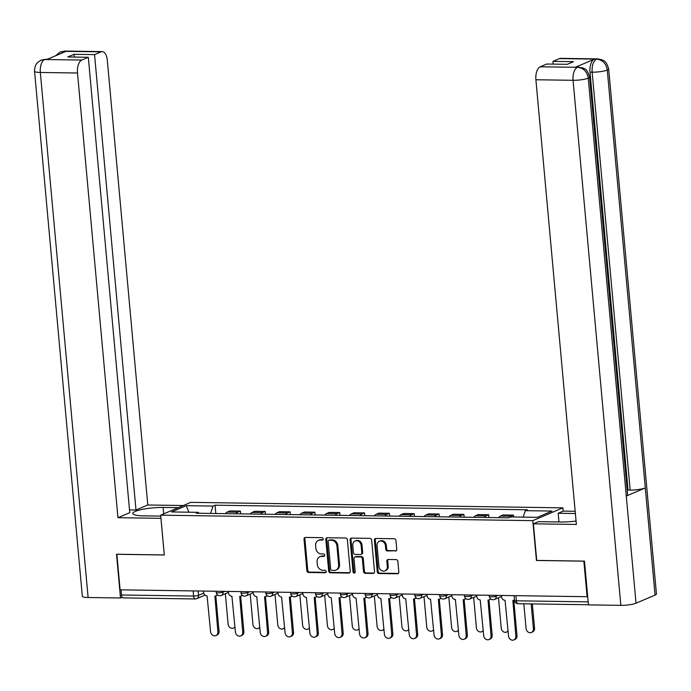 <?xml version="1.0" encoding="UTF-8"?>
<svg xmlns="http://www.w3.org/2000/svg" width="691" height="691" viewBox="0 0 691 691"><rect width="100%" height="100%" fill="white"/><g stroke="black" fill="none" stroke-linecap="round" stroke-linejoin="round"><path stroke-width="1.04" d="M323.224 538.911A1.252 1.071 -113.1 0 0 322.015 537.667L305.413 537.425A1.788 1.529 -113.1 0 0 304.014 539.153L306.882 570.706A1.788 1.529 -113.1 0 0 308.609 572.485L325.202 572.727A1.252 1.071 -113.1 0 0 324.986 570.274L322.835 570.239A5.735 4.889 -113.1 0 1 317.324 564.556L317.083 561.93A5.735 4.889 -113.1 0 1 319.838 556.73A5.735 4.889 -113.1 0 1 321.574 556.393L323.725 556.428A1.252 1.071 -113.1 0 0 323.5 553.975L321.35 553.94A5.735 4.889 -113.1 0 1 315.839 548.257L315.606 545.631A5.735 4.889 -113.1 0 1 318.352 540.431A5.735 4.889 -113.1 0 1 320.088 540.094L322.239 540.12A1.252 1.071 -113.1 0 0 323.224 538.911M395.356 551.09A1.788 1.529 -113.1 0 0 396.764 549.362L395.96 540.509A1.788 1.529 -113.1 0 0 394.233 538.73L375.8 538.462A1.788 1.529 -113.1 0 0 374.392 540.189L377.269 571.742A1.788 1.529 -113.1 0 0 378.988 573.521L397.429 573.789A1.788 1.529 -113.1 0 0 398.828 572.062L397.852 561.368A1.788 1.529 -113.1 0 0 396.133 559.589L388.247 559.477A1.788 1.529 -113.1 0 0 386.839 561.204L387.323 566.508A4.794 4.086 -113.1 0 1 385.017 570.852A4.794 4.086 -113.1 0 1 378.962 566.387L377.07 545.614A4.794 4.086 -113.1 0 1 379.376 541.269A4.794 4.086 -113.1 0 1 385.431 545.735L385.751 549.198A1.788 1.529 -113.1 0 0 387.47 550.977L396.237 550.718A1.788 1.529 -113.1 0 0 396.306 550.718M532.804 520.651L536.432 560.47L583.86 561.17L587.1 596.713L120.104 589.838L116.865 554.294L164.303 554.994L160.675 515.166L532.804 520.651L562.897 507.842L190.759 502.357L160.675 515.166M347.366 539.792A1.788 1.529 -113.1 0 0 345.647 538.021L327.214 537.745A1.788 1.529 -113.1 0 0 325.806 539.472L328.683 571.025A1.788 1.529 -113.1 0 0 330.402 572.804L348.834 573.072A1.788 1.529 -113.1 0 0 350.242 571.345L347.366 539.792M351.503 538.099L369.944 538.375A1.788 1.529 -113.1 0 1 371.663 540.155L374.531 571.707A1.788 1.529 -113.1 0 1 373.131 573.435L365.237 573.314A1.788 1.529 -113.1 0 1 363.518 571.543L362.352 558.743A1.788 1.529 -113.1 0 0 360.633 556.972L355.399 556.894A1.788 1.529 -113.1 0 0 353.999 558.622L355.209 571.941A1.252 1.071 -113.1 0 1 353.023 571.915L350.104 539.835A1.788 1.529 -113.1 0 1 351.503 538.099M558.967 521.964L558.173 513.258L563.217 511.115L562.897 507.842M587.1 596.713L587.687 596.454M123.559 597.819A3.645 1.788 -89.2 0 1 123.188 597.896A3.645 1.788 -89.2 0 1 121.486 594.994L193.584 596.057A3.645 0.674 -5.2 0 0 198.524 595.357L203.741 593.137M121.011 589.846L121.486 594.994M236.046 513.802A8.396 4.103 -89.2 0 1 237.73 512.23L227.227 512.074A8.396 4.103 90.8 0 0 225.542 513.655M227.227 512.074L229.904 510.934L240.408 511.09L240.658 513.871M237.73 512.23L240.408 511.09M265.491 514.242L265.24 511.461L254.729 511.305L252.06 512.446A8.396 4.103 90.8 0 0 250.367 514.018M260.878 514.173A8.396 4.103 -89.2 0 1 262.563 512.601L265.24 511.461M290.324 514.605L290.065 511.824L279.561 511.668L276.884 512.808A8.396 4.103 90.8 0 0 275.199 514.38M285.703 514.536A8.396 4.103 -89.2 0 1 287.387 512.964L290.065 511.824M315.148 514.968L314.897 512.186L304.394 512.031L301.717 513.171A8.396 4.103 90.8 0 0 300.032 514.752M310.535 514.899A8.396 4.103 -89.2 0 1 312.22 513.327L314.897 512.186M339.981 515.339L339.73 512.558L329.218 512.402L326.549 513.543A8.396 4.103 90.8 0 0 324.856 515.115M335.368 515.27A8.396 4.103 -89.2 0 1 337.053 513.698L339.73 512.558M364.813 515.702L364.554 512.921L354.051 512.765L351.374 513.905A8.396 4.103 90.8 0 0 349.689 515.477M360.192 515.633A8.396 4.103 -89.2 0 1 361.877 514.061L364.554 512.921M389.638 516.065L389.387 513.283L378.884 513.128L376.206 514.268A8.396 4.103 90.8 0 0 374.522 515.84M385.025 515.996A8.396 4.103 -89.2 0 1 386.71 514.424L389.387 513.283M414.47 516.436L414.22 513.655L403.708 513.499L401.039 514.64A8.396 4.103 90.8 0 0 399.346 516.212M409.858 516.367A8.396 4.103 -89.2 0 1 411.542 514.786L414.22 513.655M439.303 516.799L439.044 514.018L428.541 513.862L425.863 515.002A8.396 4.103 90.8 0 0 424.179 516.574M434.682 516.73A8.396 4.103 -89.2 0 1 436.375 515.158L439.044 514.018M464.127 517.162L463.877 514.38L453.374 514.225L450.696 515.365A8.396 4.103 90.8 0 0 449.012 516.937M459.515 517.093A8.396 4.103 -89.2 0 1 461.199 515.521L463.877 514.38M488.96 517.533L488.71 514.752L478.198 514.596L475.529 515.736A8.396 4.103 90.8 0 0 473.836 517.309M484.348 517.464A8.396 4.103 -89.2 0 1 486.032 515.883L488.71 514.752M513.707 516.989L513.534 515.115L503.031 514.959L500.353 516.099A8.396 4.103 90.8 0 0 498.669 517.671M509.474 517.404A8.396 4.103 -89.2 0 1 510.865 516.255L513.534 515.115M198.948 513.258L198.274 512.342L171.532 511.945L186.268 505.674L213.009 506.071L210.574 513.43M523.156 517.127L525.298 510.666L527.354 509.785L215.074 505.19L213.009 506.071M525.298 510.666L552.04 511.064L537.296 517.334L510.563 516.937L508.498 517.818L196.209 513.223L198.274 512.342M215.825 513.508L215.074 505.19M186.268 505.674L188.893 512.204M322.999 539.749L320.97 539.714A5.735 4.889 -113.1 0 0 319.233 540.051L318.352 540.431M319.838 556.73L320.719 556.359A5.735 4.889 -113.1 0 1 322.455 556.022L324.485 556.048M305.344 537.425A1.788 1.529 -113.1 0 0 304.886 538.781L307.763 570.334A1.788 1.529 -113.1 0 0 309.482 572.113L325.971 572.355M327.145 537.745A1.788 1.529 -113.1 0 0 326.688 539.101L329.555 570.654A1.788 1.529 -113.1 0 0 331.274 572.433L349.715 572.701A1.788 1.529 -113.1 0 0 349.784 572.701M329.149 540.224A1.252 1.071 -113.1 0 0 328.173 541.433L330.687 569.134A1.252 1.071 -113.1 0 0 331.896 570.377L334.159 570.412A5.735 4.889 -113.1 0 0 335.895 570.075A5.735 4.889 -113.1 0 0 338.65 564.875L336.932 545.942A5.735 4.889 -113.1 0 0 331.421 540.258L329.149 540.224L330.03 539.852A1.252 1.071 -113.1 0 0 329.65 539.921L328.769 540.302M335.895 570.075L336.776 569.704A5.735 4.889 -113.1 0 0 339.531 564.504L338.65 564.875M330.03 539.852L332.293 539.887A5.735 4.889 -113.1 0 1 337.804 545.57L339.531 564.504M354.854 556.998L355.735 556.626A1.788 1.529 -113.1 0 1 356.28 556.523L361.514 556.592A1.788 1.529 -113.1 0 1 363.233 558.371L364.399 571.172A1.788 1.529 -113.1 0 0 366.118 572.943L374.004 573.064A1.788 1.529 -113.1 0 0 374.073 573.064M351.434 538.108A1.788 1.529 -113.1 0 0 350.976 539.464L353.896 571.535A1.252 1.071 -113.1 0 0 354.993 572.77M361.143 545.467A4.794 4.086 -113.1 0 0 355.088 540.993A4.794 4.086 -113.1 0 0 352.79 545.346L353.455 552.662A1.788 1.529 -113.1 0 0 355.174 554.441L360.408 554.519A1.788 1.529 -113.1 0 0 361.816 552.783L361.143 545.467L362.024 545.095A4.794 4.086 -113.1 0 0 355.969 540.621L355.088 540.993M360.952 554.407L361.825 554.035A1.788 1.529 -113.1 0 0 362.689 552.411L361.816 552.783M362.024 545.095L362.689 552.411M379.376 541.269L380.257 540.898A4.794 4.086 -113.1 0 1 386.312 545.363L386.623 548.827A1.788 1.529 -113.1 0 0 388.351 550.597L396.237 550.718M385.017 570.852L385.898 570.481A4.794 4.086 -113.1 0 0 388.204 566.136L387.323 566.508M388.178 559.477A1.788 1.529 -113.1 0 0 387.72 560.833L388.204 566.136M375.731 538.462A1.788 1.529 -113.1 0 0 375.273 539.818L378.141 571.371A1.788 1.529 -113.1 0 0 379.869 573.15L398.301 573.418A1.788 1.529 -113.1 0 0 398.37 573.418M225.352 593.724L228.125 624.172A4.198 3.576 -113.1 0 0 233.428 628.084A4.198 3.576 -113.1 0 0 234.931 626.737M234.983 627.376A4.198 3.576 66.9 0 1 234.569 627.601L233.428 628.084M203.465 591.064L203.577 592.299A3.645 3.11 -113.1 0 0 207.084 595.918L210.574 631.634A4.198 3.576 -113.1 0 0 215.886 635.556A4.198 3.576 -113.1 0 0 217.898 631.747L214.884 596.031A3.645 3.11 -113.1 0 0 215.989 595.815A3.645 3.11 -113.1 0 0 217.276 594.692M217.665 595.029A3.645 3.11 66.9 0 1 217.129 595.331L215.989 595.815M215.817 595.884L219.038 631.263A4.198 3.576 66.9 0 1 217.026 635.064L215.886 635.556M250.185 594.096L252.949 624.534A4.198 3.576 -113.1 0 0 258.253 628.447A4.198 3.576 -113.1 0 0 259.756 627.108M259.816 627.748A4.198 3.576 66.9 0 1 259.393 627.964L258.253 628.447M275.009 594.459L277.782 624.897A4.198 3.576 -113.1 0 0 283.085 628.819A4.198 3.576 -113.1 0 0 284.588 627.471M284.649 628.11A4.198 3.576 66.9 0 1 284.226 628.326L283.085 628.819M163.707 513.879L163.119 507.444A20.531 3.792 -5.2 0 0 132.81 513.508A20.531 3.792 -5.2 0 0 143.382 515.849L160.761 516.099M163.119 507.444L178.295 507.669M183.34 505.518L147.788 505L135.989 510.018L94.546 54.624L101.085 51.842L63.598 51.333M129.511 509.923L135.989 510.018M74.265 57.068L74.015 54.321L67.787 56.973L88.318 57.275L129.761 512.67L117.962 517.689L77.496 73.013L40.328 72.46L88.111 597.508L120.502 597.983L116.52 554.234L164.268 554.933L160.943 518.328L117.962 517.689M147.788 505L107.321 60.316A10.944 5.355 90.8 0 0 102.216 51.609A10.944 5.355 90.8 0 0 101.085 51.842M88.111 597.508A11.22 2.073 174.8 0 1 82.333 596.229L34.55 71.182A11.22 2.073 174.8 0 0 40.328 72.46A10.944 5.355 -89.2 0 1 44.621 59.504L81.78 60.057A10.944 5.355 90.8 0 0 77.496 73.013M122.195 597.266L120.502 597.983M88.318 57.275L81.78 60.057M74.015 54.321L94.546 54.624M34.55 71.182C34.559 64.643 37.806 62.38 37.875 62.285L41.21 60.082L46.988 59.443L65.844 51.419L63.702 51.384L61.654 53.198M55.556 55.798L60.126 52.032L63.702 51.384M41.21 60.082L44.621 59.504M589.587 77.012A11.22 2.073 174.8 0 1 588.248 78.152C587.1 71.631 583.584 68.02 577.693 67.312L582.789 67.848C584.223 69.169 586.737 67.563 589.587 77.012L627.618 494.903A11.22 2.073 174.8 0 1 626.279 496.052L636.031 603.2A11.22 2.073 174.8 0 1 620.846 605.351L588.456 604.875L584.474 561.118L536.726 560.418L533.392 523.804L538.436 521.662L561.04 521.99A20.531 3.792 -5.2 0 0 576.052 521.023M533.392 523.804L576.363 524.443L535.896 79.759A10.944 5.355 -89.2 0 1 540.181 66.802L546.719 64.021L567.251 64.323L573.478 61.672L552.947 61.369L559.485 58.588A10.944 5.355 -89.2 0 1 560.617 58.355L597.784 58.908A10.944 5.355 90.8 0 0 596.644 59.132L559.485 58.588M563.217 511.115L575.171 511.288M558.173 513.258L575.37 513.517M597.784 58.908L601.904 59.737C603.338 61.05 605.886 59.547 608.667 68.893L656.45 593.932A11.22 2.073 174.8 0 1 655.059 595.098L645.308 487.941A11.22 2.073 174.8 0 1 630.175 490.074L592.144 72.184L589.993 72.158A10.944 5.355 -89.2 0 1 594.277 59.201L575.422 67.226A10.944 5.355 -89.2 0 1 576.553 66.992L578.704 67.027M636.031 603.2L655.059 595.098M620.846 605.351L573.064 80.303A11.22 2.073 174.8 0 0 588.248 78.152L626.279 496.052L645.308 487.941L607.277 70.05C606.154 63.529 602.647 59.91 596.756 59.193L596.644 59.132M552.947 61.369L553.197 64.116M627.212 490.394L628.024 490.049L589.993 72.158M628.024 490.049L630.175 490.074M228.298 591.427L228.41 592.662A3.645 3.11 -113.1 0 0 231.917 596.281L235.406 632.006A4.198 3.576 -113.1 0 0 240.71 635.919A4.198 3.576 -113.1 0 0 242.731 632.11L239.717 596.393A3.645 3.11 -113.1 0 0 240.822 596.186A3.645 3.11 -113.1 0 0 242.1 595.055M242.489 595.392A3.645 3.11 66.9 0 1 241.962 595.694L240.822 596.186M240.649 596.247L243.871 631.626A4.198 3.576 66.9 0 1 241.85 635.435L240.71 635.919M253.131 591.79L253.243 593.025A3.645 3.11 -113.1 0 0 256.75 596.644L260.239 632.369A4.198 3.576 -113.1 0 0 265.543 636.281A4.198 3.576 -113.1 0 0 267.555 632.472L264.549 596.765A3.645 3.11 -113.1 0 0 265.655 596.549A3.645 3.11 -113.1 0 0 266.933 595.426M267.322 595.763A3.645 3.11 66.9 0 1 266.795 596.065L265.655 596.549M265.482 596.609L268.695 631.989A4.198 3.576 66.9 0 1 266.683 635.798L265.543 636.281M299.842 594.821L302.615 625.269A4.198 3.576 -113.1 0 0 307.918 629.181A4.198 3.576 -113.1 0 0 309.421 627.834M309.473 628.473A4.198 3.576 66.9 0 1 309.058 628.698L307.918 629.181M324.675 595.193L327.439 625.631A4.198 3.576 -113.1 0 0 332.742 629.544A4.198 3.576 -113.1 0 0 334.245 628.205M334.306 628.845A4.198 3.576 66.9 0 1 333.883 629.06L332.742 629.544M349.499 595.556L352.272 625.994A4.198 3.576 -113.1 0 0 357.575 629.916A4.198 3.576 -113.1 0 0 359.078 628.568M359.139 629.207A4.198 3.576 66.9 0 1 358.715 629.423L357.575 629.916M277.955 592.161L278.067 593.396A3.645 3.11 -113.1 0 0 281.582 597.015L285.063 632.731A4.198 3.576 -113.1 0 0 290.375 636.644A4.198 3.576 -113.1 0 0 292.388 632.844L289.374 597.128A3.645 3.11 -113.1 0 0 290.479 596.912A3.645 3.11 -113.1 0 0 291.766 595.789M292.155 596.126A3.645 3.11 66.9 0 1 291.619 596.428L290.479 596.912M290.306 596.981L293.528 632.351A4.198 3.576 66.9 0 1 291.516 636.161L290.375 636.644M302.788 592.524L302.9 593.759A3.645 3.11 -113.1 0 0 306.407 597.378L309.896 633.103A4.198 3.576 -113.1 0 0 315.2 637.016A4.198 3.576 -113.1 0 0 317.221 633.206L314.206 597.49A3.645 3.11 -113.1 0 0 315.312 597.274A3.645 3.11 -113.1 0 0 316.59 596.152M316.979 596.488A3.645 3.11 66.9 0 1 316.452 596.791L315.312 597.274M315.139 597.344L318.361 632.723A4.198 3.576 66.9 0 1 316.34 636.532L315.2 637.016M327.62 592.887L327.733 594.122A3.645 3.11 -113.1 0 0 331.239 597.741L334.729 633.466A4.198 3.576 -113.1 0 0 340.032 637.378A4.198 3.576 -113.1 0 0 342.045 633.569L339.039 597.862A3.645 3.11 -113.1 0 0 340.145 597.646A3.645 3.11 -113.1 0 0 341.423 596.523M341.812 596.86A3.645 3.11 66.9 0 1 341.285 597.162L340.145 597.646M339.972 597.706L343.194 633.086A4.198 3.576 66.9 0 1 341.173 636.895L340.032 637.378M374.332 595.918L377.105 626.366A4.198 3.576 -113.1 0 0 382.408 630.278A4.198 3.576 -113.1 0 0 383.911 628.931M383.963 629.57A4.198 3.576 66.9 0 1 383.548 629.795L382.408 630.278M352.445 593.258L352.557 594.493A3.645 3.11 -113.1 0 0 356.072 598.112L359.562 633.828A4.198 3.576 -113.1 0 0 364.865 637.741A4.198 3.576 -113.1 0 0 366.878 633.941L363.863 598.225A3.645 3.11 -113.1 0 0 364.969 598.009A3.645 3.11 -113.1 0 0 366.256 596.886M366.645 597.223A3.645 3.11 66.9 0 1 366.109 597.525L364.969 598.009M364.796 598.078L368.018 633.448A4.198 3.576 66.9 0 1 366.005 637.257L364.865 637.741M399.165 596.29L401.929 626.728A4.198 3.576 -113.1 0 0 407.232 630.641A4.198 3.576 -113.1 0 0 408.735 629.302M408.796 629.942A4.198 3.576 66.9 0 1 408.372 630.157L407.232 630.641M377.277 593.621L377.39 594.856A3.645 3.11 -113.1 0 0 380.896 598.475L384.386 634.191A4.198 3.576 -113.1 0 0 389.689 638.113A4.198 3.576 -113.1 0 0 391.711 634.303L388.696 598.587A3.645 3.11 -113.1 0 0 389.802 598.371A3.645 3.11 -113.1 0 0 391.08 597.249M391.469 597.585A3.645 3.11 66.9 0 1 390.942 597.888L389.802 598.371M389.629 598.441L392.851 633.82A4.198 3.576 66.9 0 1 390.83 637.629L389.689 638.113M423.989 596.653L426.762 627.091A4.198 3.576 -113.1 0 0 432.065 631.013A4.198 3.576 -113.1 0 0 433.568 629.665M433.628 630.304A4.198 3.576 66.9 0 1 433.205 630.52L432.065 631.013M402.11 593.984L402.222 595.219A3.645 3.11 -113.1 0 0 405.729 598.838L409.219 634.563A4.198 3.576 -113.1 0 0 414.522 638.475A4.198 3.576 -113.1 0 0 416.543 634.666L413.529 598.959A3.645 3.11 -113.1 0 0 414.635 598.743A3.645 3.11 -113.1 0 0 415.913 597.62M416.302 597.957A3.645 3.11 66.9 0 1 415.775 598.259L414.635 598.743M414.462 598.803L417.684 634.183A4.198 3.576 66.9 0 1 415.662 637.992L414.522 638.475M448.822 597.015L451.594 627.463A4.198 3.576 -113.1 0 0 456.898 631.375A4.198 3.576 -113.1 0 0 458.401 630.028M458.461 630.667A4.198 3.576 66.9 0 1 458.038 630.892L456.898 631.375M426.934 594.355L427.047 595.59A3.645 3.11 -113.1 0 0 430.562 599.209L434.052 634.925A4.198 3.576 -113.1 0 0 439.355 638.838A4.198 3.576 -113.1 0 0 441.368 635.038L438.362 599.322A3.645 3.11 -113.1 0 0 439.459 599.106A3.645 3.11 -113.1 0 0 440.746 597.983M441.134 598.32A3.645 3.11 66.9 0 1 440.599 598.622L439.459 599.106M439.286 599.175L442.508 634.545A4.198 3.576 66.9 0 1 440.495 638.354L439.355 638.838M473.655 597.387L476.419 627.825A4.198 3.576 -113.1 0 0 481.722 631.738A4.198 3.576 -113.1 0 0 483.225 630.399M483.285 631.038A4.198 3.576 66.9 0 1 482.871 631.254L481.722 631.738M451.767 594.718L451.879 595.953A3.645 3.11 -113.1 0 0 455.386 599.572L458.876 635.288A4.198 3.576 -113.1 0 0 464.179 639.21A4.198 3.576 -113.1 0 0 466.2 635.4L463.186 599.684A3.645 3.11 -113.1 0 0 464.292 599.468A3.645 3.11 -113.1 0 0 465.57 598.346M465.959 598.682A3.645 3.11 66.9 0 1 465.432 598.985L464.292 599.468M464.119 599.538L467.341 634.917A4.198 3.576 66.9 0 1 465.319 638.726L464.179 639.21M498.479 597.75L501.251 628.188A4.198 3.576 -113.1 0 0 506.555 632.101A4.198 3.576 -113.1 0 0 508.058 630.762M508.118 631.401A4.198 3.576 66.9 0 1 507.695 631.617L506.555 632.101M476.6 595.081L476.712 596.316A3.645 3.11 -113.1 0 0 480.219 599.935L483.709 635.66A4.198 3.576 -113.1 0 0 489.012 639.572A4.198 3.576 -113.1 0 0 491.033 635.763L488.019 600.056A3.645 3.11 -113.1 0 0 489.124 599.84A3.645 3.11 -113.1 0 0 490.403 598.717M490.791 599.054A3.645 3.11 66.9 0 1 490.265 599.356L489.124 599.84M488.952 599.9L492.173 635.279A4.198 3.576 66.9 0 1 490.152 639.089L489.012 639.572M523.83 603.796L526.084 628.56A4.198 3.576 -113.1 0 0 531.388 632.472A4.198 3.576 -113.1 0 0 533.4 628.663L531.154 603.908M532.338 603.925L534.54 628.179A4.198 3.576 66.9 0 1 532.528 631.989L531.388 632.472M501.424 595.452L501.536 596.687A3.645 3.11 -113.1 0 0 505.052 600.306L508.541 636.022A4.198 3.576 -113.1 0 0 513.845 639.935A4.198 3.576 -113.1 0 0 515.857 636.135L512.852 600.419A3.645 3.11 -113.1 0 0 513.949 600.203A3.645 3.11 -113.1 0 0 514.45 599.926M513.784 600.272L516.998 635.642A4.198 3.576 66.9 0 1 514.985 639.451L513.845 639.935M198.127 590.986L198.524 595.357A3.645 3.11 -113.1 0 1 196.771 598.665A3.645 3.11 -113.1 0 1 195.665 598.881A3.645 1.788 -89.2 0 1 195.285 598.959A3.645 1.788 -89.2 0 1 193.584 596.057L193.117 590.909M486.032 515.883L475.529 515.736M461.199 515.521L450.696 515.365M436.375 515.158L425.863 515.002M411.542 514.786L401.039 514.64M386.71 514.424L376.206 514.268M361.877 514.061L351.374 513.905M337.053 513.698L326.549 513.543M312.22 513.327L301.717 513.171M287.387 512.964L276.884 512.808M262.563 512.601L252.06 512.446M510.865 516.255L500.353 516.099M496.086 595.366L496.155 596.178L497.978 595.4M471.253 595.003L471.331 595.806L473.154 595.029M446.429 594.64L446.498 595.443L448.321 594.666M421.596 594.269L421.665 595.081L423.488 594.303M396.764 593.906L396.841 594.709L398.664 593.932M371.939 593.543L372.008 594.346L373.831 593.569M347.107 593.172L347.176 593.984L348.998 593.206M322.274 592.809L322.351 593.612L324.174 592.835M297.45 592.446L297.519 593.249L299.341 592.472M272.617 592.083L272.686 592.887L274.508 592.109M247.784 591.712L247.862 592.515L249.684 591.738M222.951 591.349L223.029 592.152L224.851 591.375M216.102 591.246L216.214 592.437A3.645 0.674 -5.2 0 0 218.969 592.835A3.645 0.674 -5.2 0 0 223.029 592.152A3.645 3.11 66.9 0 1 221.275 595.461L228.393 592.437M240.934 591.617L241.038 592.8A3.645 0.674 -5.2 0 0 243.802 593.206A3.645 0.674 -5.2 0 0 247.862 592.515A3.645 3.11 66.9 0 1 246.108 595.832L253.217 592.8M265.759 591.98L265.871 593.163A3.645 0.674 -5.2 0 0 268.626 593.569A3.645 0.674 -5.2 0 0 272.686 592.887A3.645 3.11 66.9 0 1 270.932 596.195L278.05 593.163M290.591 592.342L290.704 593.534A3.645 0.674 -5.2 0 0 293.459 593.932A3.645 0.674 -5.2 0 0 297.519 593.249A3.645 3.11 66.9 0 1 295.765 596.558L302.883 593.534M315.424 592.705L315.528 593.897A3.645 0.674 -5.2 0 0 318.292 594.303A3.645 0.674 -5.2 0 0 322.351 593.612A3.645 3.11 66.9 0 1 320.598 596.929L327.707 593.897M340.248 593.077L340.361 594.26A3.645 0.674 -5.2 0 0 343.116 594.666A3.645 0.674 -5.2 0 0 347.176 593.984A3.645 3.11 66.9 0 1 345.422 597.292L352.54 594.26M365.081 593.439L365.194 594.631A3.645 0.674 -5.2 0 0 367.949 595.029A3.645 0.674 -5.2 0 0 372.008 594.346A3.645 3.11 66.9 0 1 370.255 597.655L377.372 594.631M389.914 593.802L390.018 594.994A3.645 0.674 -5.2 0 0 392.782 595.4A3.645 0.674 -5.2 0 0 396.841 594.709A3.645 3.11 66.9 0 1 395.088 598.026L402.197 594.994M414.747 594.174L414.85 595.357A3.645 0.674 -5.2 0 0 417.606 595.763A3.645 0.674 -5.2 0 0 421.665 595.081A3.645 3.11 66.9 0 1 419.912 598.389L427.029 595.357M439.571 594.536L439.683 595.728A3.645 0.674 -5.2 0 0 442.439 596.126A3.645 0.674 -5.2 0 0 446.498 595.443A3.645 3.11 66.9 0 1 444.745 598.752L451.862 595.728M464.404 594.899L464.507 596.091A3.645 0.674 -5.2 0 0 467.271 596.497A3.645 0.674 -5.2 0 0 471.331 595.806A3.645 3.11 66.9 0 1 469.578 599.114L476.686 596.091M489.237 595.271L489.34 596.454A3.645 0.674 -5.2 0 0 492.096 596.86A3.645 0.674 -5.2 0 0 496.155 596.178A3.645 3.11 66.9 0 1 494.402 599.486L501.519 596.454M515.909 595.659L516.376 600.807L588.179 601.87M514.061 595.633L514.493 600.393A3.645 0.674 -5.2 0 0 516.376 600.807A3.645 1.788 -89.2 0 0 518.077 603.709A3.645 1.788 -89.2 0 0 518.457 603.632M320.97 539.714L320.088 540.094M324.416 556.125L323.725 556.428M322.455 556.022L321.574 556.393M325.902 572.433L325.202 572.727M309.482 572.113L308.609 572.485M307.763 570.334L306.882 570.706M304.886 538.781L304.014 539.153M322.93 539.826L322.239 540.12M349.715 572.701L348.834 573.072M331.274 572.433L330.402 572.804M329.555 570.654L328.683 571.025M326.688 539.101L325.806 539.472M337.804 545.57L336.932 545.942M332.293 539.887L331.421 540.258M374.004 573.064L373.131 573.435M366.118 572.943L365.237 573.314M364.399 571.172L363.518 571.543M363.233 558.371L362.352 558.743M361.514 556.592L360.633 556.972M356.28 556.523L355.399 556.894M353.896 571.535L353.023 571.915M350.976 539.464L350.104 539.835M388.351 550.597L387.47 550.977M386.623 548.827L385.751 549.198M386.312 545.363L385.431 545.735M387.72 560.833L386.839 561.204M398.301 573.418L397.429 573.789M379.869 573.15L378.988 573.521M378.141 571.371L377.269 571.742M375.273 539.818L374.392 540.189M217.898 631.747L219.038 631.263M60.238 51.989L65.058 51.065A10.944 5.355 90.8 0 0 63.918 51.289M594.277 59.201L596.748 59.193M540.181 66.802L577.676 67.312M577.572 67.26L575.422 67.226M577.348 67.355A10.944 5.355 -89.2 0 0 573.064 80.303L535.896 79.759M608.667 68.893A11.22 2.073 174.8 0 1 607.277 70.05A11.22 2.073 174.8 0 1 592.144 72.184C591.807 65.628 593.241 61.309 596.428 59.227M242.731 632.11L243.871 631.626M267.555 632.472L268.695 631.989M292.388 632.844L293.528 632.351M317.221 633.206L318.361 632.723M342.045 633.569L343.194 633.086M366.878 633.941L368.018 633.448M391.711 634.303L392.851 633.82M416.543 634.666L417.684 634.183M441.368 635.038L442.508 634.545M466.2 635.4L467.341 634.917M491.033 635.763L492.173 635.279M534.54 628.179L533.4 628.663M515.857 636.135L516.998 635.642M216.214 592.437A3.645 3.645 0 0 0 221.275 595.461M241.038 592.8A3.645 3.645 0 0 0 246.108 595.832M265.871 593.163A3.645 3.645 0 0 0 270.932 596.195M290.704 593.534A3.645 3.645 0 0 0 295.765 596.558M315.528 593.897A3.645 3.645 0 0 0 320.598 596.929M340.361 594.26A3.645 3.645 0 0 0 345.422 597.292M365.194 594.631A3.645 3.645 0 0 0 370.255 597.655M390.018 594.994A3.645 3.645 0 0 0 395.088 598.026M414.85 595.357A3.645 3.645 0 0 0 419.912 598.389M439.683 595.728A3.645 3.645 0 0 0 444.745 598.752M464.507 596.091A3.645 3.645 0 0 0 469.578 599.114M489.34 596.454A3.645 3.645 0 0 0 494.402 599.486M588.438 604.746L518.077 603.709A3.645 3.645 0 0 1 514.493 600.393M205.072 595.132L196.771 598.665A3.645 3.645 0 0 1 195.285 598.959L123.188 597.896M102.216 51.609L65.058 51.065M45.977 59.184L47.549 59.21M513.949 600.203L514.458 599.987"/></g></svg>
